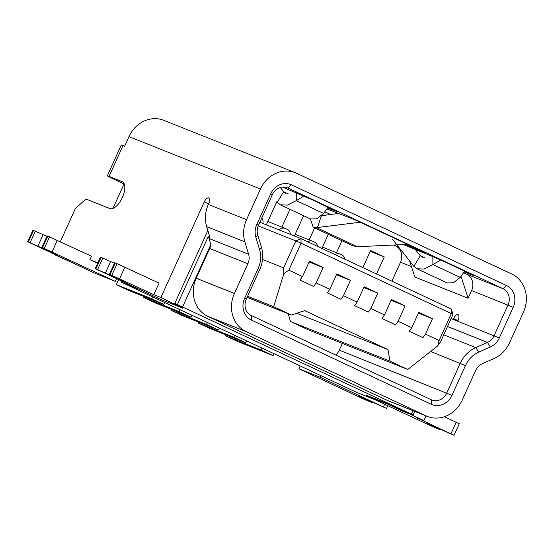 <?xml version="1.0" encoding="UTF-8"?>
<svg xmlns="http://www.w3.org/2000/svg" width="554" height="554" viewBox="0 0 554 554"><rect width="100%" height="100%" fill="white"/><g stroke="black" fill="none" stroke-linecap="round" stroke-linejoin="round"><path stroke-width="0.83" d="M414.669 411.359L413.069 414.891L177.405 304.562L208.159 236.766L209.128 238.511L248.601 254.238L244.875 241.869A29.591 26.391 -68.3 0 1 246.551 219.675L260.456 189.018A29.591 26.391 -68.3 0 1 295.317 172.723A29.591 26.391 -68.3 0 1 296.584 173.27L511.757 274.001A29.591 26.391 -68.3 0 1 523.44 312.137L509.535 342.794A29.591 26.391 -68.3 0 1 494.016 358.514L482.34 363.666A12.68 11.309 -68.3 0 0 475.685 370.404L462.209 400.12A29.591 26.391 -68.3 0 1 427.349 416.414A29.591 26.391 -68.3 0 1 426.081 415.867L246.094 331.597A29.591 26.391 -68.3 0 1 234.404 293.468L247.88 263.752L209.682 248.531L196.206 278.247L234.404 293.468M260.456 189.018L128.985 136.63L124.615 146.256L123.016 145.619L109.055 176.407L122.199 181.643A14.792 6.683 115.1 0 1 122.365 181.712A14.792 6.683 115.1 0 1 122.226 197.771A14.792 6.683 115.1 0 1 109.983 208.581L85.995 199.024L75.427 208.449L60.372 241.634M58.447 256.211L54.583 254.404M97.843 262.825L89.949 259.674L91.521 256.211L47.152 235.838L41.917 247.382L57.207 254.743L27.7 241.717L93.993 272.852L115.315 281.349L41.917 247.382M160.902 297.491L153.797 294.659L159.033 283.115L117.095 263.662L114.664 262.734L109.429 274.278L124.719 281.647L95.212 268.614L161.512 299.756L182.827 308.253L160.902 297.491L204.287 201.857A5.284 2.389 115.1 0 1 208.747 197.951A5.284 2.389 115.1 0 1 208.726 203.623L208.352 204.454L246.551 219.675M426.033 415.888L423.893 420.611L416.781 417.778L454.045 435.326L426.968 423.228L439.834 429.662L429.613 425.271L366.429 395.695L387.752 404.185L403.118 411.387L403.298 410.999L387.925 403.804L366.609 395.307L366.429 395.695M307.768 372.939L321.431 379.331M257.721 234.875L261.446 247.243A29.591 26.391 -68.3 0 1 259.764 269.445L246.288 299.153A12.68 11.309 111.7 0 0 251.294 315.496L431.289 399.759A12.68 11.309 111.7 0 0 431.829 399.995A12.68 11.309 111.7 0 0 446.773 393.015L460.249 363.299A29.591 26.391 -68.3 0 1 475.768 347.587L487.444 342.427A12.68 11.309 111.7 0 0 494.099 335.689L508.004 305.032A12.68 11.309 111.7 0 0 502.997 288.689L287.824 187.958A12.68 11.309 111.7 0 0 287.284 187.723A12.68 11.309 111.7 0 0 272.346 194.703L258.434 225.36A12.68 11.309 111.7 0 0 257.721 234.875L255.837 237.154A16.911 15.083 -68.3 0 1 256.8 224.474L270.705 193.817A16.911 15.083 -68.3 0 1 291.349 184.814L506.522 285.552A16.911 15.083 -68.3 0 1 513.198 307.338L499.293 337.995A16.911 15.083 -68.3 0 1 490.422 346.977L478.746 352.136A25.366 22.617 111.7 0 0 465.443 365.605L451.96 395.321A16.911 15.083 -68.3 0 1 431.317 404.316L251.329 320.053A16.911 15.083 -68.3 0 1 244.646 298.26L258.129 268.552A25.366 22.617 111.7 0 0 259.563 249.522L255.837 237.154M342.351 343.418L339.283 350.183L451.96 395.321M451.101 318.557L499.293 337.995M208.159 236.766L209.938 237.479L206.677 226.648A29.591 26.391 -68.3 0 1 208.352 204.454M409.662 261.072L414.787 276.979L468.088 298.218L471.586 290.525A12.68 11.309 111.7 0 0 466.572 274.182L463.663 272.817M391.9 281.19L400.514 262.208A12.68 11.309 111.7 0 0 395.508 245.865L398.589 247.091M453.234 319.409L453.608 318.578A5.284 2.389 115.1 0 1 458.075 314.679A5.284 2.389 115.1 0 1 458.054 320.351L457.673 321.182M246.094 331.597L207.888 316.376L387.883 400.646L426.081 415.867M327.005 208.927L330.08 210.146A211.358 5.007 -155.6 0 0 337.171 212.93L355.072 219.813L425.091 252.589L405.327 244.515M403.457 244.633L433.934 257.07L449.031 263.801L473.968 275.677L464.204 271.979M282.464 187.051L312.414 199.842L337.351 211.718L327.587 208.02M394.046 245.18L395.508 245.865M209.682 248.531A12.68 11.309 111.7 0 0 210.804 244.688L182.598 306.868M209.128 238.511L210.804 244.688M248.601 254.238A12.68 11.309 -68.3 0 1 247.88 263.752M335.676 354.996A12.68 11.309 111.7 0 0 339.283 350.183M128.985 136.63A29.591 26.391 -68.3 0 1 163.845 120.336L295.317 172.723M207.888 316.376A29.591 26.391 -68.3 0 1 196.206 278.247M427.349 416.414L389.15 401.193A29.591 26.391 -68.3 0 1 387.883 400.646M152.724 296.909L151.858 298.828L116.326 284.673L118.598 279.666M116.326 284.673L128.279 290.268L163.811 304.423L164.683 302.512M180.015 309.686L179.143 311.604L143.611 297.45L155.563 303.045L191.102 317.2L191.968 315.281M143.611 297.45L144.026 296.542M207.376 322.497L206.504 324.409L170.971 310.254L182.924 315.849L218.456 330.011L219.329 328.093M170.971 310.254L171.38 309.347M234.661 335.274L233.795 337.192L198.256 323.03L210.208 328.626L245.747 342.788L246.613 340.869M198.256 323.03L198.671 322.123M262.021 348.078L261.149 349.996L225.617 335.835L237.569 341.43L273.101 355.592L273.974 353.674M225.617 335.835L226.025 334.928M174.565 303.89L207.84 230.526M423.893 420.611L410.23 414.212L410.403 413.831L403.298 410.999M179.143 311.604L191.102 317.2M206.504 324.409L218.456 330.011M233.795 337.192L245.747 342.788M261.149 349.996L273.101 355.592M151.858 298.828L163.811 304.423M410.23 414.212L403.118 411.387M262.859 223.435A6.343 5.658 111.7 0 0 261.758 218.041M317.608 246.412A6.343 5.658 111.7 0 0 314.554 242.153L312.844 241.35A6.343 5.658 111.7 0 0 312.574 241.232A6.343 5.658 111.7 0 0 307.671 241.759M302.498 276.536L299.984 280.082L313.64 286.473L316.154 282.935L329.817 289.327L327.303 292.872L340.966 299.271L343.48 295.725L357.143 302.124L354.629 305.663L368.285 312.061L370.806 308.516L384.462 314.914L381.948 318.453L395.611 324.852L398.125 321.306L411.788 327.705L418.769 312.311L432.432 318.709L425.451 334.104L439.107 340.495L451.33 313.557L301.057 243.199L288.835 270.144L302.498 276.536L309.478 261.142L323.141 267.54L309.111 261.952M316.154 282.935L323.141 267.54M329.817 289.327L336.804 273.932L350.46 280.331L336.437 274.742M343.48 295.725L350.46 280.331M357.143 302.124L364.123 286.73L377.786 293.121L363.756 287.533M370.806 308.516L377.786 293.121M384.462 314.914L391.449 299.52L405.106 305.912L391.082 300.323M398.125 321.306L405.106 305.912M259.854 222.244L301.023 238.642L451.302 309L451.33 313.557L452.971 314.45L440.749 341.389L437.805 345.814L407.772 369.483L390.009 361.166L387.987 349.595L304.762 310.635L291.425 315.011L273.662 306.694L283.821 273.724L283.641 267.838L295.864 240.893L258.206 225.893M437.805 345.814L439.107 340.495M425.451 334.104L422.937 337.642L409.274 331.25L411.788 327.705M288.835 270.144L283.821 273.724M124.172 183.748L112.968 208.456M413.069 414.891L410.403 413.831M177.405 304.562L174.739 303.502M182.827 308.253L183.007 307.865L174.15 303.724M139.622 289.507L121.437 282.263L357.101 392.592L375.287 399.836M89.949 259.674L97.636 263.275M341.943 240.706L336.513 252.679M362.87 267.603L370.612 250.54L384.275 256.931L376.533 273.995M370.245 251.343L384.275 256.931M109.055 176.407A16.911 0.402 -155.6 0 0 107.317 175.819L121.284 145.03A16.911 0.402 24.4 0 1 123.016 145.619M294.389 236.004L303.599 215.707M314.624 227.916L309.194 239.889M54.479 254.632L72.11 262.61M280.269 187.494L283.683 191.739L277.242 202.342L280.31 204.807L287.408 205.098L296.293 200.645L323.612 213.435L328.197 207.03M321.888 248.414L328.28 234.314M289.936 209.315L281.868 227.098M266.336 224.827L276.785 201.781M288.115 313.689L290.518 321.521L308.273 329.838L407.772 369.483M392.53 239.321L413.859 266.301L416.927 268.766L424.025 269.057L432.909 264.604L440.908 259.791M464.813 270.989L460.229 277.395L453.345 282.775L447.189 282.928L416.927 268.766M415.292 249.466L420.292 255.699L424.821 257.818M285.684 193.304L283.683 191.739L288.205 193.858M107.317 175.819A16.911 0.402 -155.6 0 0 114.221 179.316L124.075 183.97M411.428 414.004L412.938 410.673M321.382 215.762L317.47 227.514L316.59 227.646L357.358 246.731L352.85 245.81L313.245 227.272L316.59 227.646M407.543 244.376L357.358 246.731M317.47 227.514L360.232 222.223M296.771 313.252L387.987 349.595M304.291 195.839L296.293 200.645L296.238 192.674M338.508 213.442L321.396 215.728M290.518 321.521L390.009 361.166M291.425 315.011L247.105 297.353M422.3 257.264L420.292 255.699L413.859 266.301M323.619 213.435L316.729 218.823L310.572 218.969L280.31 204.807M310.295 218.851L313.245 227.272M273.662 306.694L247.583 296.3M262.52 259.417L283.641 267.838M290.358 234.397A6.343 5.658 111.7 0 0 287.228 229.363L285.525 228.56A6.343 5.658 111.7 0 0 285.248 228.442A6.343 5.658 111.7 0 0 279.154 229.931M344.934 259.203A6.343 5.658 111.7 0 0 341.873 254.944L340.17 254.148A6.343 5.658 111.7 0 0 339.9 254.03A6.343 5.658 111.7 0 0 334.997 254.549M432.432 318.709L418.402 313.121M121.437 282.263L121.915 281.217M461.053 276.398L468.088 298.218M295.864 240.893L301.057 243.199L301.023 238.642L295.864 240.893M451.302 309L452.971 314.45M153.797 294.659L109.429 274.278M46.931 236.329L32.935 230.173L27.7 241.717M116.52 278.697L115.315 281.349M114.443 263.226L100.454 257.07L95.212 268.614M320.24 377.288L298.918 368.791L362.101 398.374L372.316 402.765L359.449 396.325L386.533 408.423L320.24 377.288L320.967 375.674M300.206 365.959L298.918 368.791M387.925 403.804L387.752 404.185M454.045 435.326L459.287 423.782L444.419 416.719M443.726 334.817L475.768 347.587L478.746 352.136M490.422 346.977L487.444 342.427L447.5 326.507M465.443 365.605L430.603 351.492M244.875 241.869L206.677 226.648M513.198 307.338L471.586 290.525M411.428 266.55L400.514 262.208M466.572 274.182L502.997 288.689L506.522 285.552M291.349 184.814L287.824 187.958L286.73 187.515M208.616 203.879L204.287 201.857M453.608 318.578L457.936 320.6M460.229 277.395L432.909 264.604L432.854 256.627M324.893 211.863L330.516 214.495M33.586 230.395L28.351 241.939M35.366 231.101L30.131 242.645M43.157 234.564L37.914 246.108M47.173 249.944L46.993 250.353M47.803 236.052L42.568 247.603M49.576 236.766L44.341 248.31M57.367 240.221L52.131 251.772M101.105 257.291L95.863 268.835M102.878 257.998L97.642 269.549M110.668 261.46L105.433 273.004M114.692 276.848L114.505 277.256M115.315 262.956L110.08 274.5M117.095 263.662L111.86 275.206M124.879 267.125L119.643 278.669M384.628 404.212L383.423 406.871M369.393 400.798L369.206 401.207M456.177 422.224L450.935 433.768M436.905 427.695L436.725 428.104M244.646 298.26L246.288 299.153M251.294 315.496L251.329 320.053M258.129 268.552L259.764 269.445M431.289 399.759L431.317 404.316M259.563 249.522L261.446 247.243M256.8 224.474L258.434 225.36M270.705 193.817L272.346 194.703M295.164 234.3L312.574 241.232M322.483 247.091L339.9 254.03M267.838 221.51L285.248 228.442M387.772 405.687L386.533 408.423M372.544 402.273L372.316 402.765M440.056 429.17L439.834 429.662"/></g></svg>
